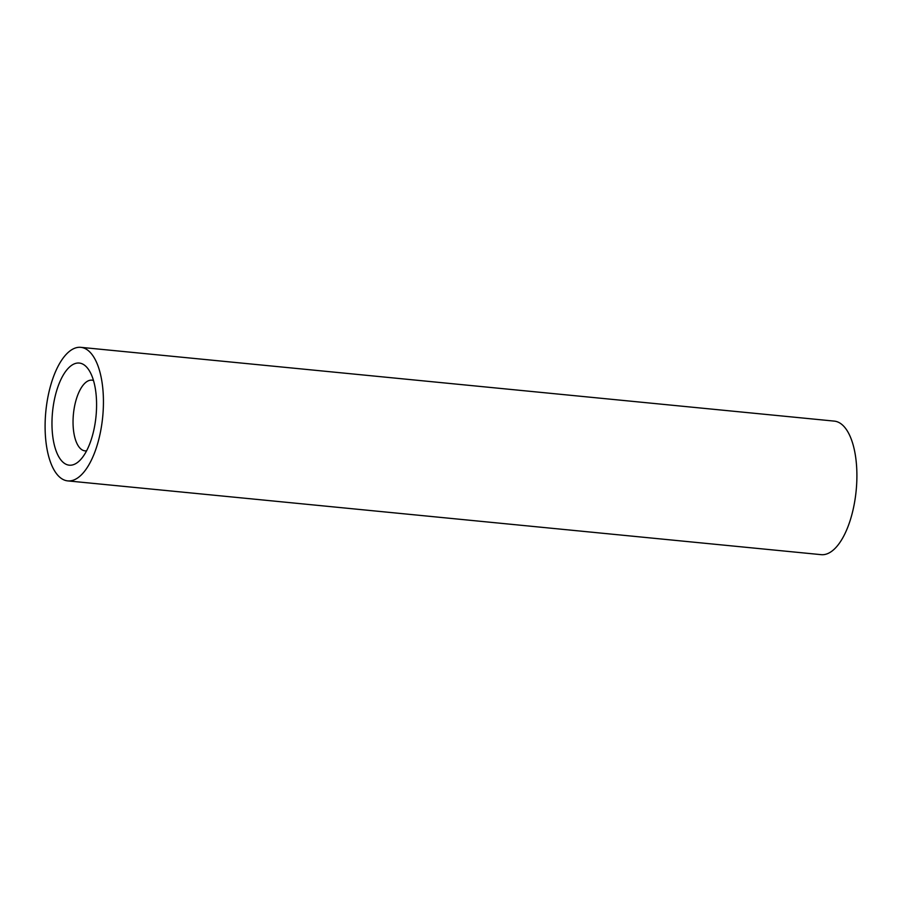 <?xml version="1.0" encoding="UTF-8"?>
<svg xmlns="http://www.w3.org/2000/svg" width="902" height="902" viewBox="0 0 902 902"><rect width="100%" height="100%" fill="white"/><g stroke="black" fill="none" stroke-linecap="round" stroke-linejoin="round"><path stroke-width="1.35" d="M68.823 367.689A51.301 21.84 95.6 0 1 88.915 370.068A51.301 21.84 95.6 0 1 96.018 416.25A51.301 21.84 95.6 0 1 80.086 460.178A51.301 21.84 95.6 0 1 79.726 460.539A51.301 21.84 95.6 0 1 52.643 435.486A51.301 21.84 95.6 0 1 68.823 367.689M93.481 380.497A35.516 15.12 -84.4 0 0 91.948 380.159A35.516 15.12 -84.4 0 0 84.709 383.373A35.516 15.12 -84.4 0 0 73.039 422.361A35.516 15.12 -84.4 0 0 85.025 450.865A35.516 15.12 -84.4 0 0 86.592 450.82M67.143 353.404A67.098 28.571 -84.4 0 0 45.1 427.052A67.098 28.571 -84.4 0 0 67.729 480.89A67.098 28.571 -84.4 0 0 81.406 474.824A67.098 28.571 -84.4 0 0 103.437 401.176A67.098 28.571 -84.4 0 0 80.808 347.338A67.098 28.571 -84.4 0 0 67.143 353.404M67.729 480.89L821.192 554.662A67.098 28.571 -84.4 0 0 834.857 548.596A67.098 28.571 -84.4 0 0 856.9 474.948A67.098 28.571 -84.4 0 0 834.271 421.11L80.808 347.338"/></g></svg>
